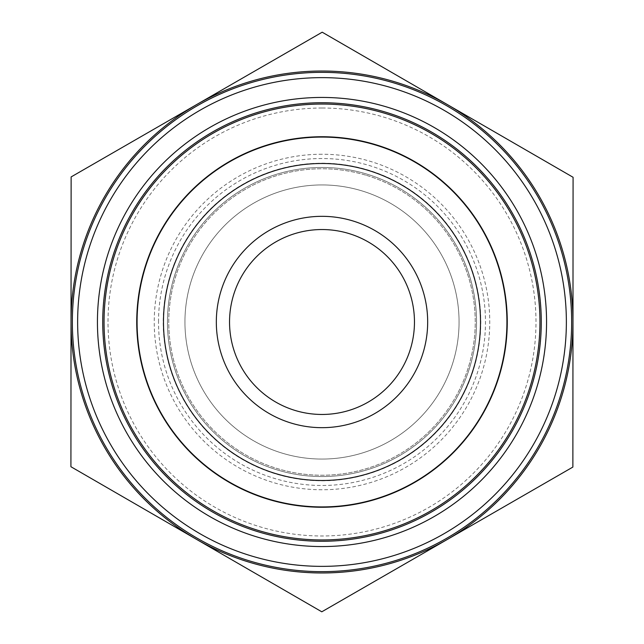 <?xml version="1.0" encoding="UTF-8"?>
<svg xmlns="http://www.w3.org/2000/svg" width="644" height="644" viewBox="0 0 644 644"><rect width="100%" height="100%" fill="white"/><g stroke="black" fill="none" stroke-linecap="round" stroke-linejoin="round"><path stroke-width="0.48" stroke-dasharray="3.22 2.42" d="M321.903 459.059A137.059 137.059 0 0 1 184.941 322A137.059 137.059 0 0 1 322.032 184.941A137.059 137.059 0 0 1 459.059 322.064A137.059 137.059 0 0 1 321.903 459.059M321.936 414.462A92.462 92.462 0 0 1 229.538 321.96A92.462 92.462 0 0 1 322.024 229.538A92.462 92.462 0 0 1 414.462 322A92.462 92.462 0 0 1 321.936 414.462M70.921 466.723L196.364 539.261A250.975 250.975 0 0 1 71.025 322L70.921 466.723M196.662 104.561L71.13 176.923L71.025 321.823A250.975 250.975 0 0 1 447.636 104.739L322.201 32.2L196.662 104.561M321.799 611.8L447.339 539.439A250.975 250.975 0 0 1 196.364 539.261L321.799 611.8M572.975 322.177L573.08 177.277L447.636 104.739A250.975 250.975 0 0 1 447.339 539.439L572.87 467.077L572.975 322.177M158.521 322A163.479 163.479 0 0 1 403.74 180.425A163.479 163.479 0 0 1 403.74 463.575A163.479 163.479 0 0 1 158.521 322M184.941 322A137.059 137.059 0 0 0 390.53 440.697A137.059 137.059 0 0 0 390.53 203.303A137.059 137.059 0 0 0 184.941 322M571.655 322A249.655 249.655 0 0 0 197.177 105.793A249.655 249.655 0 0 0 197.177 538.207A249.655 249.655 0 0 0 571.655 322M322.105 167.456A154.544 154.544 0 0 1 455.791 399.369A154.544 154.544 0 0 1 188.104 399.183A154.544 154.544 0 0 1 322.105 167.456A154.544 154.544 0 0 0 188.104 399.183A154.544 154.544 0 0 0 455.791 399.369A154.544 154.544 0 0 0 322.105 167.456A154.544 154.544 0 0 0 188.104 399.183A154.544 154.544 0 0 0 455.791 399.369A154.544 154.544 0 0 0 322.105 167.456M322.129 137.075A184.925 184.925 0 0 0 161.781 414.35A184.925 184.925 0 0 0 482.09 414.575A184.925 184.925 0 0 0 322.129 137.075M322.153 102.726A219.274 219.274 0 0 0 132.028 431.504A219.274 219.274 0 0 0 511.819 431.77A219.274 219.274 0 0 0 322.153 102.726M366.444 175.361A153.224 153.224 0 0 1 426.771 433.815A153.224 153.224 0 0 1 172.785 356.824A153.224 153.224 0 0 1 366.444 175.361A153.224 153.224 0 0 1 426.771 433.815A153.224 153.224 0 0 1 172.785 356.824A153.224 153.224 0 0 1 366.444 175.361M385.225 113.416A217.954 217.954 0 0 1 471.022 481.044A217.954 217.954 0 0 1 109.754 371.54A217.954 217.954 0 0 1 385.225 113.416M322.121 154.246A167.754 167.754 0 0 0 176.657 405.776A167.754 167.754 0 0 0 467.222 405.978A167.754 167.754 0 0 0 322.121 154.246M322.153 108.015A213.985 213.985 0 0 1 507.247 429.121A213.985 213.985 0 0 1 136.608 428.864A213.985 213.985 0 0 1 322.153 108.015M322.113 163.206A158.794 158.794 0 0 1 459.462 401.494A158.794 158.794 0 0 1 184.425 401.301A158.794 158.794 0 0 1 322.113 163.206"/><path stroke-width="0.97" d="M322.201 32.2L573.08 177.277L572.975 322A250.975 250.975 0 0 0 196.662 104.561L322.201 32.2M71.13 176.923L196.662 104.561A250.975 250.975 0 0 0 71.025 321.823L71.13 176.923M70.921 466.723L71.025 321.823A250.975 250.975 0 0 0 196.364 539.261L70.921 466.723M414.462 322A92.462 92.462 0 0 1 275.769 402.073A92.462 92.462 0 0 1 275.769 241.927A92.462 92.462 0 0 1 414.462 322M427.672 322A105.672 105.672 0 0 0 269.16 230.488A105.672 105.672 0 0 0 269.16 413.512A105.672 105.672 0 0 0 427.672 322M480.513 322A158.513 158.513 0 0 1 242.748 459.277A158.513 158.513 0 0 1 242.748 184.723A158.513 158.513 0 0 1 480.513 322M572.87 467.077L447.339 539.439A250.975 250.975 0 0 0 572.975 322.177L572.87 467.077M321.799 611.8L196.364 539.261A250.975 250.975 0 0 0 447.339 539.439L321.799 611.8M322.153 102.726A219.274 219.274 0 0 1 511.819 431.77A219.274 219.274 0 0 1 132.028 431.504A219.274 219.274 0 0 1 322.153 102.726M322.161 97.445A224.555 224.555 0 0 0 127.448 434.145A224.555 224.555 0 0 0 516.391 434.418A224.555 224.555 0 0 0 322.161 97.445M566.366 322A244.366 244.366 0 0 1 199.817 533.626A244.366 244.366 0 0 1 199.817 110.374A244.366 244.366 0 0 1 566.366 322M571.655 322A249.655 249.655 0 0 0 197.177 105.793A249.655 249.655 0 0 0 197.177 538.207A249.655 249.655 0 0 0 571.655 322M506.925 322A184.925 184.925 0 0 0 322.129 137.075A184.925 184.925 0 0 0 137.075 321.911A184.925 184.925 0 0 0 321.96 506.925A184.925 184.925 0 0 0 506.925 322M375.742 144.707A185.255 185.255 0 0 1 448.667 457.184A185.255 185.255 0 0 1 141.591 364.11A185.255 185.255 0 0 1 375.742 144.707M385.225 113.416A217.954 217.954 0 0 1 471.022 481.044A217.954 217.954 0 0 1 109.754 371.54A217.954 217.954 0 0 1 385.225 113.416"/></g></svg>
